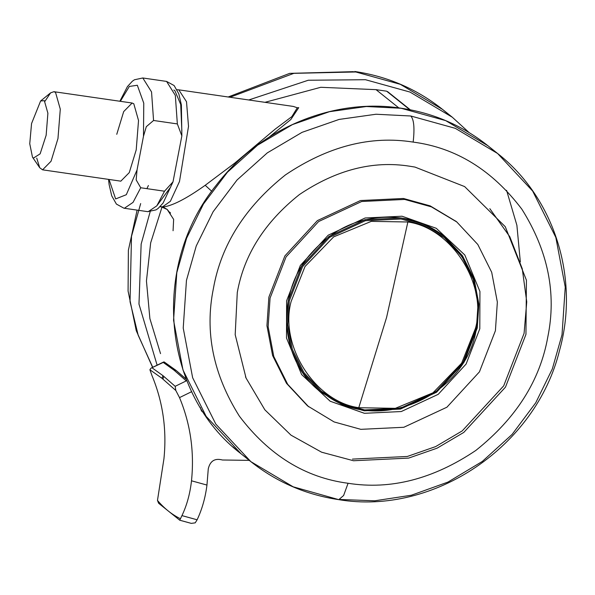 <?xml version="1.0" encoding="UTF-8"?>
<svg xmlns="http://www.w3.org/2000/svg" width="595" height="595" viewBox="0 0 595 595"><rect width="100%" height="100%" fill="white"/><g stroke="black" fill="none" stroke-linecap="round" stroke-linejoin="round"><path stroke-width="0.89" d="M233.471 447.351L236.408 449.991M203.341 412.209L202.055 411.562L201.125 410.111L200.329 407.441M164.138 361.931L164.517 362.511L163.253 362.429L150.937 368.201L149.895 369.748L151.963 375.549C162.911 401.908 166.905 429.642 163.945 458.745L157.474 500.432L158.627 503.258L179.757 520.201L158.627 503.258M150.944 368.193L163.707 361.953L163.253 362.429L174.082 370.216L176.075 370.41L185.395 378.569M191.724 391.636L179.519 397.609L175.83 390.506L175.168 386.319L186.294 380.882L174.082 370.216M249.26 460.366L222.418 459.995C214.847 457.994 210.132 460.939 208.272 468.83L206.963 485.066C205.349 497.74 202.069 509.313 197.116 519.792L195.22 522.841L191.285 523.377L179.757 520.201L181.951 515.612C186.882 505.259 190.065 493.657 191.501 480.805C194.461 451.702 190.467 423.967 179.519 397.609M179.668 520.201L191.285 523.377M157.474 500.432C164.324 508.48 171.873 514.526 180.129 518.572M152.134 367.874L162.956 375.653L175.168 386.319M175.83 390.506L161.996 378.316L149.895 369.748M164.517 362.511L175.346 370.06M206.963 485.066L191.501 480.805M233.032 446.957L235.174 449.061M162.123 206.696L150.661 242.879L146.444 280.966L149.895 318.63L160.538 353.638M409.762 109.688L386.668 91.191L376.025 89.652L320.772 87.287L264.961 102.325M386.668 91.191L388.089 92.337M293.268 106.423L178.79 89.838L186.503 101.715L188.518 126.385L179.489 181.505L170.363 201.311L162.249 207.082C171.665 206.249 185.982 198.983 205.208 185.283L234.921 162.971L275.277 129.056L291.855 116.62L297.299 107.777L293.328 106.431M297.299 107.777L298.735 107.65L290.814 119.535L269.156 137.118M235.553 163.618L234.921 162.971M205.208 185.283L211.723 191.27M160.293 206.443L162.249 207.082L160.241 206.577M398.814 107.896L376.025 89.652M173.822 90.016L174.878 90.7L180.716 104.497L181.862 131.093M109.026 179.452L115.638 198.931L126.311 194.706L137.043 169.969L136.166 179.891L140.725 187.76L164.51 191.211L173.004 181.854L181.854 135.876L177.347 123.924L175.332 95.379L166.585 81.418L142.8 77.975L151.547 91.935L153.562 120.48L177.347 123.924M170.706 187.001L157.095 205.461M137.043 169.969L143.477 136.277L143.767 103.18L137.326 85.256L129.316 86.454L120.346 101.314M116.761 134.306L123.686 111.592L132.142 103.024L133.793 103.775L138.531 120.502L136.21 149.881L129.279 172.595L120.822 181.163L42.58 169.828L39.731 167.738L36.734 158.084M153.562 120.48L146.31 126.675L143.477 136.277M31.557 123.559L40.609 100.986L44.335 100.659L47.89 113.206L46.15 135.236L40.133 153.845L33.372 158.136L32.472 157.132L29.75 143.73L31.557 123.559M44.96 101.291L50.575 92.879L53.907 91.69L55.551 92.441L60.288 109.168L57.968 138.546L51.044 161.26L42.58 169.828M409.724 166.221C372.976 160.375 336.212 169.82 299.419 194.558C264.663 222.24 243.95 254.913 237.279 292.569L235.189 334.673L246.055 378.048L264.849 409.814L291 435.161L321.627 452.207L353.519 460.746L408.624 458.105L437.08 448.184L463.81 432.401L505.475 387.137L525.95 334.397L526.426 280.2L505.267 226.695L464.636 186.585L414.983 167.083L409.724 166.221M352.478 459.102L407.315 456.469L435.637 446.6L462.241 430.892L503.705 385.835L524.083 333.349L526.746 301.814L522.261 268.754L509.818 236.758L489.834 208.681M456.164 221.459L430.185 205.885L403.47 198.477L360.458 200.545L317.38 220.611L284.864 255.947L268.88 297.113L266.939 325.725L272.599 355.535L286.493 383.336L307.533 405.879L334.1 421.929L360.823 429.337L403.834 427.277L446.912 407.211L479.429 371.875L495.412 330.708L497.353 302.104L491.701 272.287L477.807 244.486L456.767 221.942L431.39 206.852L404.674 199.437L361.663 201.504L318.585 221.563L286.061 256.899L270.078 298.065L268.137 326.677L273.789 356.494L287.69 384.296L308.731 406.839M157.117 365.174L138.977 304.075L141.149 244.091L150.156 211.746M248.762 99.975L308.277 80.243L365.471 79.715L410 92.061L452.289 117.215L469.187 132.633L452.289 117.215L442.635 109.48L400.346 84.334L355.817 71.98L293.841 73.341L230.005 97.26M148.4 185.514L147.017 188.414M140.673 203.564L131.495 236.364L130.037 301.702L138.211 335.32L152.751 367.308M447.395 113.429L442.635 109.48C416.857 89.042 387.553 76.376 354.717 71.482L355.817 71.98M353.497 71.66L289.683 73.364L228.153 96.992M181.951 515.612L197.116 519.792M161.996 378.316L162.956 375.653M162.911 379.06L163.878 376.404M173.071 230.726L173.643 219.384L167.158 209.425L163.209 207.112M358.77 407.709L386.579 317.455L407.873 221.987L371.31 221.362L333.661 236.877L305.004 266.508L291.119 301.494C279.159 345.457 314.986 401.707 358.77 407.709L395.333 408.341L432.981 392.819L461.638 363.188L475.524 328.209C487.484 284.239 451.657 227.989 407.873 221.987M476.431 328.031L478.038 304.268L473.345 279.501L461.802 256.415L444.331 237.688L423.253 225.155L401.067 219.005L365.345 220.715L329.563 237.375L302.55 266.724L289.282 300.914L287.668 324.677L292.361 349.443L303.904 372.537L321.374 391.257L342.452 403.789L364.638 409.948L400.316 408.244L436.061 391.629L463.081 362.348L476.394 328.195M140.725 187.76L133.049 202.374L124.4 208.25M148.177 211.694L156.827 205.825L164.51 191.211M547.817 336.911C556.697 293.454 548.04 250.882 521.852 209.187C492.177 170.058 455.941 147.694 413.161 142.093C370.603 135.325 328.016 146.273 285.407 174.93C245.147 206.993 221.154 244.835 213.419 288.449C204.539 331.906 213.189 374.478 239.376 416.165C269.052 455.301 305.28 477.666 348.06 483.266C390.618 490.042 433.212 479.101 475.829 450.445C516.088 418.374 540.082 380.532 547.817 336.911M479.801 328.76L466.101 364.051L438.21 394.344L401.283 411.539L364.408 413.302L330.173 401.231L301.62 374.545L286.493 338.02L286.626 300.765L300.334 265.474L328.209 235.189L365.144 217.986L402.012 216.216L436.247 228.287L464.799 254.98L479.934 291.498L479.801 328.76M401.127 217.941L365.047 219.674L328.909 236.505L301.62 266.151L288.218 300.683L286.589 324.684L291.327 349.696L302.989 373.02L320.638 391.927L341.924 404.593L364.333 410.803L400.42 409.077L436.552 392.246L463.84 362.6L477.242 328.068L478.871 304.067L474.133 279.055L462.471 255.731L444.822 236.817L423.625 224.196L401.298 217.971M492.712 149.709L487.952 145.76L445.662 120.614L401.127 108.26L366.349 106.512L329.444 111.696L292.42 124.6L257.65 145.135L227.416 172.238L203.445 204.033L186.592 238.231L176.804 272.644L173.569 320.326L182.992 370.023L206.153 416.359L241.22 453.926L246.114 457.711M348.075 483.274L343.62 495.494L338.793 499.659L293.164 486.807L250.874 461.661L215.807 424.086L192.646 377.751L183.223 328.053L186.458 280.371L196.246 245.966L213.099 211.761L237.07 179.965L267.304 152.87L302.074 132.335L339.098 119.431L376.003 114.24L410.788 115.995L455.316 128.341L497.606 153.495L532.666 191.062L555.827 237.405L565.25 287.095L562.015 334.784L552.346 368.885L535.731 402.808L512.116 434.402L482.314 461.437L447.983 482.076L411.331 495.241L374.679 500.804L340.013 499.48M413.161 142.093C414.745 128.133 413.949 119.439 410.788 115.995M520.327 261.882L516.891 225.274L506.583 190.34M152.595 367.383L136.262 330.694L128.081 291.067L128.379 250.272L137.118 210.117M164.19 361.961L176.075 370.41L186.28 379.201M161.706 207.03L167.195 209.447L170.371 213.36L170.163 212.37M178.798 89.838L177.035 89.733M160.092 206.651L161.714 207.03M387.531 91.571L410.29 109.792M321.374 391.257C372.857 436.656 466.272 398.553 476.491 328.128C482.255 291.29 471.538 261.146 444.331 237.688M181.854 135.876L181.386 104.958L178.82 93.846L174.119 85.546L166.578 81.418M108.543 179.385L109.138 184.681L111.704 195.785L116.404 204.085L123.946 208.205L147.716 211.649L156.069 209.864L158.173 208.399L163.097 203.044L172.996 181.869M142.815 77.975L134.433 79.775L132.335 81.24L127.456 86.543L119.863 101.247M132.142 103.024L53.907 91.69M50.575 92.879L40.609 100.986M32.472 157.132L39.731 167.738M320.638 391.927C280.513 361.567 275.002 296.139 309.251 255.478C334.085 226.494 364.735 213.999 401.209 217.986C417.526 220.418 432.067 226.695 444.822 236.817M246.055 378.048L245.519 376.799M456.767 221.942L455.569 220.983M487.952 145.76C462.501 125.575 433.517 113.05 400.993 108.201C333.274 97.692 259.48 128.46 216.327 185.112C150.394 265.95 162.175 393.994 241.22 453.926L250.874 461.661C276.645 482.099 305.956 494.765 338.793 499.659C434.097 515.627 536.147 446.243 559.575 350.306C579.664 278.445 554.607 198.031 497.606 153.495L487.952 145.76"/></g></svg>
